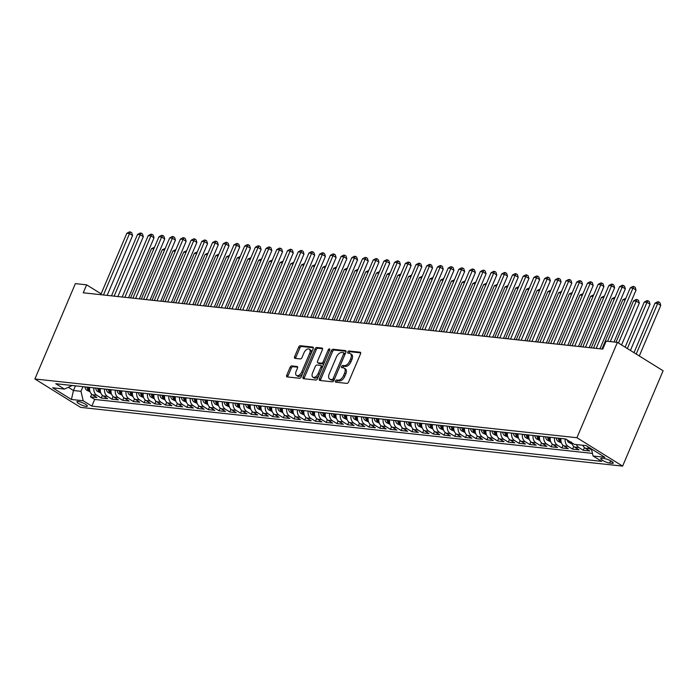 <?xml version="1.0" encoding="UTF-8"?>
<svg xmlns="http://www.w3.org/2000/svg" width="698" height="698" viewBox="0 0 698 698"><rect width="100%" height="100%" fill="white"/><g stroke="black" fill="none" stroke-linecap="round" stroke-linejoin="round"><path stroke-width="1.05" d="M335.441 381.012A1.213 0.689 -58.1 0 0 335.537 382.129A1.213 0.689 -58.1 0 0 335.721 382.19L346.889 383.394A1.736 0.986 -58.1 0 0 348.599 381.954L360.526 353.869A1.736 0.986 -58.1 0 0 360.386 352.281A1.736 0.986 -58.1 0 0 360.133 352.202L348.956 350.989A1.213 0.689 -58.1 0 0 347.761 352.001A1.213 0.689 -58.1 0 0 347.857 353.109A1.213 0.689 -58.1 0 0 348.032 353.171L349.48 353.328A5.558 3.158 -58.1 0 1 350.291 353.598A5.558 3.158 -58.1 0 1 350.728 358.685L349.733 361.023A5.558 3.158 -58.1 0 1 344.245 365.647L342.805 365.49A1.213 0.689 -58.1 0 0 341.601 366.511A1.213 0.689 -58.1 0 0 341.697 367.619A1.213 0.689 -58.1 0 0 341.872 367.68L343.32 367.837A5.558 3.158 -58.1 0 1 344.131 368.108A5.558 3.158 -58.1 0 1 344.568 373.194L343.573 375.533A5.558 3.158 -58.1 0 1 338.094 380.157L336.645 380A1.213 0.689 -58.1 0 0 335.441 381.012M344.131 368.108L345.37 368.876A5.558 3.158 -58.1 0 1 345.798 373.962L344.812 376.301A5.558 3.158 -58.1 0 1 339.324 380.925L337.876 380.768A1.213 0.689 -58.1 0 0 336.68 381.78A1.213 0.689 -58.1 0 0 336.549 382.277M360.709 352.891L350.195 351.757A1.213 0.689 -58.1 0 0 349 352.769A1.213 0.689 -58.1 0 0 348.869 353.258M350.291 353.598L351.53 354.366A5.558 3.158 -58.1 0 1 351.958 359.453L350.963 361.791A5.558 3.158 -58.1 0 1 345.484 366.415L344.035 366.258A1.213 0.689 -58.1 0 0 342.84 367.27A1.213 0.689 -58.1 0 0 342.709 367.767M86.081 406.384A5.663 1.23 -157 0 0 87.337 406.14A5.663 1.23 -157 0 0 84.179 403.531A5.663 1.23 -157 0 0 78.176 401.472A5.663 1.23 -157 0 0 76.92 401.716A5.663 1.23 -157 0 0 80.078 404.325A5.663 1.23 -157 0 0 86.081 406.384M291.781 365.918A1.736 0.986 -58.1 0 0 290.071 367.366L286.721 375.245A1.736 0.986 -58.1 0 0 286.861 376.833A1.736 0.986 -58.1 0 0 287.114 376.92L299.521 378.264A1.736 0.986 -58.1 0 0 301.231 376.815L313.158 348.738A1.736 0.986 -58.1 0 0 313.018 347.15A1.736 0.986 -58.1 0 0 312.765 347.063L300.358 345.719A1.736 0.986 -58.1 0 0 298.639 347.168L294.608 356.678A1.736 0.986 -58.1 0 0 294.739 358.266A1.736 0.986 -58.1 0 0 294.992 358.353L300.306 358.929A1.736 0.986 -58.1 0 0 302.016 357.481L304.023 352.769A4.642 2.644 -58.1 0 1 309.284 349.122A4.642 2.644 -58.1 0 1 309.642 353.371L301.798 371.86A4.642 2.644 -58.1 0 1 296.537 375.498A4.642 2.644 -58.1 0 1 296.17 371.249L297.479 368.169A1.736 0.986 -58.1 0 0 297.348 366.581A1.736 0.986 -58.1 0 0 297.095 366.494L291.781 365.918L293.02 366.686A1.736 0.986 -58.1 0 0 291.302 368.134L287.96 376.013A1.736 0.986 -58.1 0 0 287.777 376.99M576.923 437.725L617.398 342.369L606.152 341.148L602.784 349.096L83.254 292.794L86.622 284.845L75.375 283.632L34.9 378.979L576.923 437.725L622.625 466.116L80.602 407.379L34.9 378.979M319.422 378.787A1.736 0.986 -58.1 0 0 319.562 380.375A1.736 0.986 -58.1 0 0 319.815 380.462L332.222 381.806A1.736 0.986 -58.1 0 0 333.932 380.358L345.85 352.281A1.736 0.986 -58.1 0 0 345.719 350.693A1.736 0.986 -58.1 0 0 345.466 350.605L333.059 349.262A1.736 0.986 -58.1 0 0 331.341 350.71L319.422 378.787L320.661 379.555A1.736 0.986 -58.1 0 0 320.478 380.532M315.871 380.035L303.464 378.691A1.736 0.986 -58.1 0 1 303.211 378.604A1.736 0.986 -58.1 0 1 303.072 377.016L314.99 348.939A1.736 0.986 -58.1 0 1 316.709 347.491L322.014 348.066A1.736 0.986 -58.1 0 1 322.275 348.154A1.736 0.986 -58.1 0 1 322.406 349.742L317.573 361.128A1.736 0.986 -58.1 0 0 317.712 362.716A1.736 0.986 -58.1 0 0 317.965 362.803L321.481 363.187A1.736 0.986 -58.1 0 0 323.2 361.739L328.235 349.881A1.213 0.689 -58.1 0 1 329.604 348.93A1.213 0.689 -58.1 0 1 329.7 350.038L317.581 378.586A1.736 0.986 -58.1 0 1 315.871 380.035M91.691 394.187L90.548 396.874L96.97 397.572L92.468 394.771L96.752 395.243A7.076 5.61 -83.8 0 1 93.925 387.852M102.405 395.347L101.254 398.043L107.684 398.733L103.173 395.932L107.457 396.403A7.076 5.61 -83.8 0 1 104.639 389.013M113.111 396.508L111.968 399.204L118.398 399.893L113.887 397.092L118.171 397.563A7.076 5.61 -83.8 0 1 115.353 390.173M123.825 397.668L122.682 400.364L129.113 401.053L124.602 398.253L128.886 398.724A7.076 5.61 -83.8 0 1 126.059 391.334M134.54 398.828L133.397 401.524L139.818 402.223L135.316 399.422L139.6 399.884A7.076 5.61 -83.8 0 1 136.773 392.494M145.245 399.989L144.102 402.685L150.532 403.383L146.022 400.582L150.306 401.045A7.076 5.61 -83.8 0 1 147.487 393.655M155.959 401.149L154.816 403.845L161.247 404.543L156.736 401.743L161.02 402.205A7.076 5.61 -83.8 0 1 158.202 394.815M166.674 402.31L165.531 405.006L171.952 405.704L167.45 402.903L171.734 403.365A7.076 5.61 -83.8 0 1 168.907 395.975M177.388 403.47L176.245 406.166L182.667 406.864L178.165 404.063L182.448 404.526A7.076 5.61 -83.8 0 1 179.622 397.136M188.094 404.631L186.951 407.327L193.381 408.025L188.87 405.224L193.154 405.686A7.076 5.61 -83.8 0 1 190.336 398.296M198.808 405.791L197.665 408.487L204.095 409.185L199.584 406.384L203.868 406.847A7.076 5.61 -83.8 0 1 201.05 399.457M209.522 406.951L208.379 409.647L214.801 410.345L210.299 407.545L214.583 408.007A7.076 5.61 -83.8 0 1 211.756 400.617M220.236 408.112L219.085 410.808L225.515 411.506L221.004 408.705L225.297 409.168A7.076 5.61 -83.8 0 1 222.47 401.778M230.942 409.272L229.799 411.968L236.229 412.666L231.719 409.866L236.003 410.328A7.076 5.61 -83.8 0 1 233.184 402.947M241.656 410.433L240.513 413.129L246.944 413.827L242.433 411.026L246.717 411.488A7.076 5.61 -83.8 0 1 243.899 404.107M252.371 411.593L251.228 414.289L257.649 414.987L253.147 412.186L257.431 412.649A7.076 5.61 -83.8 0 1 254.604 405.268M263.085 412.754L261.933 415.45L268.364 416.148L263.853 413.347L268.137 413.809A7.076 5.61 -83.8 0 1 265.319 406.428M273.791 413.923L272.648 416.61L279.078 417.308L274.567 414.507L278.851 414.97A7.076 5.61 -83.8 0 1 276.033 407.588M284.505 415.083L283.362 417.77L289.792 418.468L285.281 415.668L289.565 416.13A7.076 5.61 -83.8 0 1 286.738 408.749M295.219 416.244L294.076 418.931L300.498 419.629L295.996 416.828L300.28 417.299A7.076 5.61 -83.8 0 1 297.453 409.909M305.925 417.404L304.782 420.1L311.212 420.789L306.701 417.989L310.985 418.46A7.076 5.61 -83.8 0 1 308.167 411.07M316.639 418.564L315.496 421.26L321.926 421.95L317.416 419.149L321.699 419.62A7.076 5.61 -83.8 0 1 318.881 412.23M327.353 419.725L326.21 422.421L332.632 423.11L328.13 420.309L332.414 420.781A7.076 5.61 -83.8 0 1 329.587 413.391M338.068 420.885L336.925 423.581L343.346 424.279L338.844 421.479L343.128 421.941A7.076 5.61 -83.8 0 1 340.301 414.551M348.773 422.046L347.63 424.742L354.061 425.44L349.55 422.639L353.834 423.101A7.076 5.61 -83.8 0 1 351.015 415.711M359.487 423.206L358.344 425.902L364.775 426.6L360.264 423.799L364.548 424.262A7.076 5.61 -83.8 0 1 361.73 416.872M370.202 424.367L369.059 427.063L375.48 427.761L370.978 424.96L375.262 425.422A7.076 5.61 -83.8 0 1 372.435 418.032M380.916 425.527L379.764 428.223L386.195 428.921L381.684 426.12L385.977 426.583A7.076 5.61 -83.8 0 1 383.15 419.193M391.622 426.687L390.479 429.383L396.909 430.081L392.398 427.281L396.682 427.743A7.076 5.61 -83.8 0 1 393.864 420.353M402.336 427.848L401.193 430.544L407.623 431.242L403.112 428.441L407.396 428.904A7.076 5.61 -83.8 0 1 404.578 421.513M413.05 429.008L411.907 431.704L418.329 432.402L413.827 429.602L418.111 430.064A7.076 5.61 -83.8 0 1 415.284 422.674M423.765 430.169L422.613 432.865L429.043 433.563L424.532 430.762L428.816 431.224A7.076 5.61 -83.8 0 1 425.998 423.834M434.47 431.329L433.327 434.025L439.757 434.723L435.247 431.922L439.531 432.385A7.076 5.61 -83.8 0 1 436.712 425.003M445.184 432.49L444.041 435.186L450.472 435.884L445.961 433.083L450.245 433.545A7.076 5.61 -83.8 0 1 447.418 426.164M455.899 433.65L454.756 436.346L461.177 437.044L456.675 434.243L460.959 434.706A7.076 5.61 -83.8 0 1 458.132 427.324M466.604 434.81L465.461 437.506L471.892 438.204L467.381 435.404L471.665 435.866A7.076 5.61 -83.8 0 1 468.847 428.485M477.319 435.98L476.176 438.667L482.606 439.365L478.095 436.564L482.379 437.027A7.076 5.61 -83.8 0 1 479.561 429.645M488.033 437.14L486.89 439.827L493.312 440.525L488.809 437.725L493.093 438.196A7.076 5.61 -83.8 0 1 490.266 430.806M498.747 438.3L497.604 440.996L504.026 441.686L499.515 438.885L503.808 439.356A7.076 5.61 -83.8 0 1 500.981 431.966M509.453 439.461L508.31 442.157L514.74 442.846L510.229 440.045L514.513 440.517A7.076 5.61 -83.8 0 1 511.695 433.126M520.167 440.621L519.024 443.317L525.454 444.007L520.944 441.206L525.228 441.677A7.076 5.61 -83.8 0 1 522.409 434.287M530.881 441.782L529.738 444.478L536.16 445.176L531.658 442.375L535.942 442.837A7.076 5.61 -83.8 0 1 533.115 435.447M541.596 442.942L540.444 445.638L546.874 446.336L542.363 443.535L546.656 443.998A7.076 5.61 -83.8 0 1 543.829 436.608M552.301 444.103L551.158 446.799L557.589 447.497L553.078 444.696L557.362 445.158A7.076 5.61 -83.8 0 1 554.544 437.768M563.016 445.263L561.873 447.959L568.303 448.657L563.792 445.856L568.076 446.319A7.076 5.61 -83.8 0 1 565.249 438.929M573.73 446.423L572.587 449.119L579.008 449.817L574.506 447.017L578.79 447.479A7.076 5.61 -83.8 0 1 576.443 444.574M584.444 447.584L583.292 450.28L589.723 450.978L585.212 448.177A7.076 5.61 -83.8 0 1 582.874 445.272M604.363 458.56L602.008 458.307A5.479 1.187 -157 0 0 600.786 458.542A5.479 1.187 -157 0 0 603.849 461.073A5.479 1.187 -157 0 0 609.668 463.062L612.024 463.324A5.479 1.187 -157 0 0 613.237 463.079A5.479 1.187 -157 0 0 610.183 460.558A5.479 1.187 -157 0 0 604.363 458.56M90.548 396.874L94.684 399.448L91.848 406.123L601.737 461.378L593.091 456.012L591.407 448.919M91.848 406.123L83.202 400.748L71.423 399.474L52.647 387.809L64.434 389.091L55.788 383.717L565.677 438.972L574.323 444.347L586.102 445.621L604.878 457.286L593.091 456.012M591.66 449.983L589.496 448.64A7.076 5.61 -83.8 0 1 587.524 446.511M583.292 450.28L578.79 447.479M572.587 449.119L568.076 446.319M561.873 447.959L557.362 445.158M551.158 446.799L546.656 443.998M540.444 445.638L535.942 442.837M529.738 444.478L525.228 441.677M519.024 443.317L514.513 440.517M508.31 442.157L503.808 439.356M497.604 440.996L493.093 438.196M486.89 439.827L482.379 437.027M476.176 438.667L471.665 435.866M465.461 437.506L460.959 434.706M454.756 436.346L450.245 433.545M444.041 435.186L439.531 432.385M433.327 434.025L428.816 431.224M422.613 432.865L418.111 430.064M411.907 431.704L407.396 428.904M401.193 430.544L396.682 427.743M390.479 429.383L385.977 426.583M379.764 428.223L375.262 425.422M369.059 427.063L364.548 424.262M358.344 425.902L353.834 423.101M347.63 424.742L343.128 421.941M336.925 423.581L332.414 420.781M326.21 422.421L321.699 419.62M315.496 421.26L310.985 418.46M304.782 420.1L300.28 417.299M294.076 418.931L289.565 416.13M283.362 417.77L278.851 414.97M272.648 416.61L268.137 413.809M261.933 415.45L257.431 412.649M251.228 414.289L246.717 411.488M240.513 413.129L236.003 410.328M229.799 411.968L225.297 409.168M219.085 410.808L214.583 408.007M208.379 409.647L203.868 406.847M197.665 408.487L193.154 405.686M186.951 407.327L182.448 404.526M176.245 406.166L171.734 403.365M165.531 405.006L161.02 402.205M154.816 403.845L150.306 401.045M144.102 402.685L139.6 399.884M133.397 401.524L128.886 398.724M122.682 400.364L118.171 397.563M111.968 399.204L107.457 396.403M101.254 398.043L96.752 395.243M94.684 399.448L592.471 453.395M75.445 385.846L73.465 390.514L80.959 391.325L82.94 386.657M617.398 342.369L663.1 370.76L622.625 466.116M101.123 293.849L86.622 284.845M68.413 387.373L73.465 390.514L71.423 399.474M72.199 385.497L64.434 389.091M571.749 442.75A7.076 5.61 96.2 0 0 574.506 447.017M560.965 438.466A7.076 5.61 96.2 0 0 563.792 445.856M550.26 437.306A7.076 5.61 96.2 0 0 553.078 444.696M539.545 436.145A7.076 5.61 96.2 0 0 542.363 443.535M528.831 434.985A7.076 5.61 96.2 0 0 531.658 442.375M518.117 433.824A7.076 5.61 96.2 0 0 520.944 441.206M507.411 432.664A7.076 5.61 96.2 0 0 510.229 440.045M496.697 431.504A7.076 5.61 96.2 0 0 499.515 438.885M485.983 430.343A7.076 5.61 96.2 0 0 488.809 437.725M475.277 429.183A7.076 5.61 96.2 0 0 478.095 436.564M464.563 428.014A7.076 5.61 96.2 0 0 467.381 435.404M453.848 426.853A7.076 5.61 96.2 0 0 456.675 434.243M443.134 425.693A7.076 5.61 96.2 0 0 445.961 433.083M432.428 424.532A7.076 5.61 96.2 0 0 435.247 431.922M421.714 423.372A7.076 5.61 96.2 0 0 424.532 430.762M411 422.211A7.076 5.61 96.2 0 0 413.827 429.602M400.286 421.051A7.076 5.61 96.2 0 0 403.112 428.441M389.58 419.891A7.076 5.61 96.2 0 0 392.398 427.281M378.866 418.73A7.076 5.61 96.2 0 0 381.684 426.12M368.151 417.57A7.076 5.61 96.2 0 0 370.978 424.96M357.437 416.409A7.076 5.61 96.2 0 0 360.264 423.799M346.731 415.249A7.076 5.61 96.2 0 0 349.55 422.639M336.017 414.089A7.076 5.61 96.2 0 0 338.844 421.479M325.303 412.928A7.076 5.61 96.2 0 0 328.13 420.309M314.597 411.768A7.076 5.61 96.2 0 0 317.416 419.149M303.883 410.607A7.076 5.61 96.2 0 0 306.701 417.989M293.169 409.447A7.076 5.61 96.2 0 0 295.996 416.828M282.454 408.286A7.076 5.61 96.2 0 0 285.281 415.668M271.749 407.117A7.076 5.61 96.2 0 0 274.567 414.507M261.035 405.957A7.076 5.61 96.2 0 0 263.853 413.347M250.32 404.796A7.076 5.61 96.2 0 0 253.147 412.186M239.606 403.636A7.076 5.61 96.2 0 0 242.433 411.026M228.9 402.476A7.076 5.61 96.2 0 0 231.719 409.866M218.186 401.315A7.076 5.61 96.2 0 0 221.004 408.705M207.472 400.155A7.076 5.61 96.2 0 0 210.299 407.545M196.757 398.994A7.076 5.61 96.2 0 0 199.584 406.384M186.052 397.834A7.076 5.61 96.2 0 0 188.87 405.224M175.338 396.673A7.076 5.61 96.2 0 0 178.165 404.063M164.623 395.513A7.076 5.61 96.2 0 0 167.45 402.903M153.918 394.353A7.076 5.61 96.2 0 0 156.736 401.743M143.203 393.192A7.076 5.61 96.2 0 0 146.022 400.582M132.489 392.032A7.076 5.61 96.2 0 0 135.316 399.422M121.775 390.871A7.076 5.61 96.2 0 0 124.602 398.253M111.069 389.711A7.076 5.61 96.2 0 0 113.887 397.092M100.355 388.55A7.076 5.61 96.2 0 0 103.173 395.932M89.641 387.39A7.076 5.61 96.2 0 0 92.468 394.771M80.959 391.325L83.202 400.748M346.042 351.303L334.29 350.03A1.736 0.986 -58.1 0 0 332.58 351.478L320.661 379.555M331.995 379.494A1.213 0.689 -58.1 0 0 333.19 378.482L343.652 353.842A1.213 0.689 -58.1 0 0 343.556 352.726A1.213 0.689 -58.1 0 0 343.381 352.665L341.854 352.499A5.558 3.158 -58.1 0 0 336.375 357.132L329.22 373.98A5.558 3.158 -58.1 0 0 329.657 379.058A5.558 3.158 -58.1 0 0 330.468 379.337L333.225 380.262A1.213 0.689 -58.1 0 0 334.298 379.503M344.978 354.348A1.213 0.689 -58.1 0 0 344.795 353.493A1.213 0.689 -58.1 0 0 344.62 353.432M329.657 379.058L330.887 379.825A5.558 3.158 -58.1 0 0 331.698 380.096L330.468 379.337M333.225 380.262L331.698 380.096M322.589 348.764L317.939 348.258A1.736 0.986 -58.1 0 0 316.229 349.707L304.311 377.784A1.736 0.986 -58.1 0 0 304.127 378.761M318.75 363.292A1.736 0.986 -58.1 0 0 318.942 363.484A1.736 0.986 -58.1 0 0 319.195 363.571L322.72 363.955A1.736 0.986 -58.1 0 0 324.282 362.803M312.556 372.941A4.642 2.644 -58.1 0 0 312.922 377.19A4.642 2.644 -58.1 0 0 318.183 373.552L320.949 367.043A1.736 0.986 -58.1 0 0 320.81 365.455A1.736 0.986 -58.1 0 0 320.556 365.368L317.032 364.984A1.736 0.986 -58.1 0 0 315.322 366.433L312.556 372.941M312.922 377.19L314.152 377.958A4.642 2.644 -58.1 0 0 319.187 374.817M322.293 367.506A1.736 0.986 -58.1 0 0 322.048 366.223A1.736 0.986 -58.1 0 0 321.795 366.136M297.671 367.192L293.02 366.686M296.537 375.498L297.767 376.266A4.642 2.644 -58.1 0 0 302.801 373.125M311.072 353.642A4.642 2.644 -58.1 0 0 310.523 349.89L309.284 349.122M313.341 347.761L301.588 346.487A1.736 0.986 -58.1 0 0 299.878 347.936L295.839 357.446A1.736 0.986 -58.1 0 0 295.655 358.423M639.298 355.971L660.762 305.401L657.673 303.49L654.994 303.194L633.993 352.673M636.21 354.052L657.673 303.49L658.668 301.911L659.907 302.679L660.762 305.401M654.994 303.194L657.603 301.789L658.668 301.911M614.004 342.003L636.053 290.054L632.973 288.143L610.279 341.601M630.294 287.846L632.894 286.442L633.967 286.564L632.973 288.143L630.294 287.846L607.6 341.305M633.967 286.564L635.206 287.332L636.053 290.054M630.425 350.466L650.047 304.241L646.959 302.321L644.28 302.033L625.12 347.168M627.336 348.546L646.959 302.321L647.962 300.751L649.192 301.519L650.047 304.241M644.28 302.033L646.889 300.629L647.962 300.751M572.133 444.033L568.853 442.506A4.685 3.717 -83.8 0 1 567.116 439.871M621.56 344.952L639.333 303.08L636.244 301.161L633.566 300.873L616.02 342.221M569.716 441.485A4.685 3.717 96.2 0 0 570.039 441.956L571.33 442.096M618.472 343.032L636.244 301.161L637.248 299.59L638.478 300.358L639.333 303.08M633.566 300.873L636.175 299.468L637.248 299.59M561.419 442.872L558.138 441.345A4.685 3.717 -83.8 0 1 556.28 437.96M558.321 438.178A4.685 3.717 96.2 0 0 559.334 440.796L560.616 440.935A4.685 3.717 -83.8 0 1 559.604 438.318M560.878 441.441L560.616 440.935M625.146 299.966L622.86 299.712L601.938 349.009M622.86 299.712L625.836 298.351M550.705 441.712L547.424 440.185A4.685 3.717 -83.8 0 1 545.574 436.8M547.607 437.018A4.685 3.717 96.2 0 0 548.619 439.635L549.902 439.775A4.685 3.717 -83.8 0 1 548.89 437.157M550.164 440.281L549.902 439.775M614.441 298.805L612.146 298.552L591.223 347.848M612.146 298.552L615.121 297.191M599.922 348.791L625.347 288.893L622.258 286.983L596.188 348.381M619.58 286.686L622.188 285.281L623.253 285.403L622.258 286.983L619.58 286.686L593.518 348.093M623.253 285.403L624.492 286.171L625.347 288.893M589.208 347.63L614.633 287.733L611.544 285.814L585.482 347.22M608.865 285.526L611.474 284.121L612.547 284.243L611.544 285.814L608.865 285.526L582.804 346.932M612.547 284.243L613.778 285.011L614.633 287.733M578.502 346.461L603.918 286.573L600.83 284.653L574.768 346.06M598.151 284.365L600.76 282.96L601.833 283.083L600.83 284.653L598.151 284.365L572.09 345.772M601.833 283.083L603.072 283.85L603.918 286.573M567.788 345.301L593.213 285.412L590.124 283.493L564.054 344.899M587.446 283.205L590.046 281.8L591.119 281.922L590.124 283.493L587.446 283.205L561.375 344.611M591.119 281.922L592.358 282.69L593.213 285.412M539.99 440.551L536.71 439.025A4.685 3.717 -83.8 0 1 534.86 435.639M536.893 435.857A4.685 3.717 96.2 0 0 537.905 438.475L539.188 438.614A4.685 3.717 -83.8 0 1 538.184 435.997M539.458 439.121L539.188 438.614M603.726 297.636L601.432 297.392L580.509 346.679M601.432 297.392L604.407 296.031M557.074 344.14L582.498 284.252L579.41 282.332L553.348 343.739M576.731 282.044L579.34 280.64L580.404 280.762L579.41 282.332L576.731 282.044L550.67 343.451M580.404 280.762L581.643 281.521L582.498 284.252M529.285 439.391L526.004 437.864A4.685 3.717 -83.8 0 1 524.146 434.479M526.179 434.697A4.685 3.717 96.2 0 0 527.191 437.314L528.482 437.454A4.685 3.717 -83.8 0 1 527.47 434.837M528.744 437.96L528.482 437.454M593.012 296.476L590.717 296.231L569.795 345.519M590.717 296.231L593.701 294.87M546.36 342.98L571.784 283.091L568.696 281.172L542.634 342.578M566.017 280.884L568.626 279.479L569.699 279.593L568.696 281.172L566.017 280.884L539.955 342.29M569.699 279.593L570.929 280.36L571.784 283.091M518.57 438.231L515.29 436.704A4.685 3.717 -83.8 0 1 513.431 433.318M515.473 433.537A4.685 3.717 96.2 0 0 516.485 436.154L517.768 436.294A4.685 3.717 -83.8 0 1 516.756 433.676M518.029 436.8L517.768 436.294M582.298 295.315L580.012 295.071L559.089 344.358M580.012 295.071L582.987 293.71M535.654 341.819L561.07 281.931L557.981 280.011L531.92 341.418M555.303 279.724L557.911 278.319L558.985 278.432L557.981 280.011L555.303 279.724L529.241 341.13M558.985 278.432L560.224 279.2L561.07 281.931M507.856 437.07L504.575 435.543A4.685 3.717 -83.8 0 1 502.726 432.149M504.759 432.376A4.685 3.717 96.2 0 0 505.771 434.994L507.053 435.133A4.685 3.717 -83.8 0 1 506.041 432.516M507.315 435.639L507.053 435.133M571.592 294.155L569.298 293.91L548.375 343.198M569.298 293.91L572.273 292.549M524.94 340.659L550.364 280.771L547.276 278.851L521.205 340.258M544.597 278.563L547.206 277.158L548.27 277.272L547.276 278.851L544.597 278.563L518.527 339.97M548.27 277.272L549.509 278.04L550.364 280.771M497.15 435.91L493.87 434.383A4.685 3.717 -83.8 0 1 492.011 430.989M494.044 431.216A4.685 3.717 96.2 0 0 495.057 433.833L496.339 433.964A4.685 3.717 -83.8 0 1 495.336 431.355M496.61 434.479L496.339 433.964M560.878 292.994L558.583 292.75L537.661 342.037M558.583 292.75L561.558 291.389M486.436 434.749L483.156 433.222A4.685 3.717 -83.8 0 1 481.297 429.828M483.339 430.055A4.685 3.717 96.2 0 0 484.342 432.664L485.634 432.804A4.685 3.717 -83.8 0 1 484.621 430.195M485.895 433.318L485.634 432.804M550.164 291.834L547.869 291.589L526.946 340.877M547.869 291.589L550.853 290.22M475.722 433.589L472.441 432.062A4.685 3.717 -83.8 0 1 470.592 428.668M472.625 428.895A4.685 3.717 96.2 0 0 473.637 431.504L474.919 431.643A4.685 3.717 -83.8 0 1 473.907 429.034M475.181 432.158L474.919 431.643M539.449 290.673L537.163 290.429L516.241 339.717M537.163 290.429L540.139 289.059M465.008 432.428L461.727 430.893A4.685 3.717 -83.8 0 1 459.877 427.508M461.91 427.734A4.685 3.717 96.2 0 0 462.922 430.343L464.205 430.483A4.685 3.717 -83.8 0 1 463.193 427.874M464.467 430.998L464.205 430.483M528.744 289.513L526.449 289.269L505.526 338.556M526.449 289.269L529.424 287.899M454.302 431.268L451.021 429.732A4.685 3.717 -83.8 0 1 449.163 426.347M451.196 426.574A4.685 3.717 96.2 0 0 452.208 429.183L453.499 429.322A4.685 3.717 -83.8 0 1 452.487 426.705M453.761 429.837L453.499 429.322M518.029 288.353L515.735 288.108L494.812 337.396M515.735 288.108L518.71 286.738M443.588 430.108L440.307 428.572A4.685 3.717 -83.8 0 1 438.449 425.187M440.49 425.405A4.685 3.717 96.2 0 0 441.494 428.022L442.785 428.162A4.685 3.717 -83.8 0 1 441.773 425.544M443.047 428.677L442.785 428.162M507.315 287.192L505.029 286.948L484.098 336.235M505.029 286.948L508.004 285.578M432.873 428.947L429.593 427.412A4.685 3.717 -83.8 0 1 427.743 424.026M429.776 424.244A4.685 3.717 96.2 0 0 430.788 426.862L432.071 427.002A4.685 3.717 -83.8 0 1 431.059 424.384M432.332 427.516L432.071 427.002M496.61 286.032L494.315 285.779L473.392 335.075M494.315 285.779L497.29 284.418M422.159 427.787L418.879 426.251A4.685 3.717 -83.8 0 1 417.029 422.866M419.062 423.084A4.685 3.717 96.2 0 0 420.074 425.701L421.356 425.841A4.685 3.717 -83.8 0 1 420.344 423.224M421.618 426.356L421.356 425.841M485.895 284.871L483.601 284.618L462.678 333.914M483.601 284.618L486.576 283.257M411.454 426.626L408.173 425.091A4.685 3.717 -83.8 0 1 406.315 421.705M408.347 421.924A4.685 3.717 96.2 0 0 409.36 424.541L410.651 424.681A4.685 3.717 -83.8 0 1 409.639 422.063M410.913 425.195L410.651 424.681M475.181 283.711L472.886 283.458L451.964 332.754M472.886 283.458L475.862 282.097M400.739 425.466L397.459 423.93A4.685 3.717 -83.8 0 1 395.6 420.545M397.642 420.763A4.685 3.717 96.2 0 0 398.654 423.381L399.937 423.52A4.685 3.717 -83.8 0 1 398.924 420.903M400.198 424.035L399.937 423.52M464.467 282.55L462.181 282.297L441.258 331.594M462.181 282.297L465.156 280.936M390.025 424.297L386.744 422.77A4.685 3.717 -83.8 0 1 384.895 419.385M386.928 419.603A4.685 3.717 96.2 0 0 387.94 422.22L389.222 422.36A4.685 3.717 -83.8 0 1 388.21 419.742M389.484 422.875L389.222 422.36M453.761 281.39L451.466 281.137L430.544 330.433M451.466 281.137L454.442 279.776M379.311 423.136L376.03 421.609A4.685 3.717 -83.8 0 1 374.18 418.224M376.213 418.442A4.685 3.717 96.2 0 0 377.225 421.06L378.508 421.199A4.685 3.717 -83.8 0 1 377.505 418.582M378.778 421.714L378.508 421.199M443.047 280.23L440.752 279.977L419.83 329.273M440.752 279.977L443.727 278.615M514.225 339.498L539.65 279.61L536.561 277.691L510.5 339.097M533.883 277.403L536.492 275.998L537.565 276.111L536.561 277.691L533.883 277.403L507.821 338.809M537.565 276.111L538.795 276.879L539.65 279.61M503.511 338.338L528.936 278.45L525.847 276.53L499.785 337.937M523.168 276.242L525.777 274.838L526.85 274.951L525.847 276.53L523.168 276.242L497.107 337.649M526.85 274.951L528.081 275.719L528.936 278.45M492.805 337.178L518.221 277.289L515.133 275.37L489.071 336.776M512.463 275.082L515.063 273.677L516.136 273.791L515.133 275.37L512.463 275.082L486.393 336.48M516.136 273.791L517.375 274.558L518.221 277.289M482.091 336.017L507.516 276.129L504.427 274.209L478.357 335.616M501.749 273.921L504.357 272.517L505.422 272.63L504.427 274.209L501.749 273.921L475.678 335.319M505.422 272.63L506.661 273.398L507.516 276.129M471.377 334.857L496.802 274.968L493.713 273.049L467.651 334.455M491.034 272.761L493.643 271.356L494.716 271.47L493.713 273.049L491.034 272.761L464.973 334.159M494.716 271.47L495.946 272.237L496.802 274.968M460.671 333.696L486.087 273.808L482.999 271.888L456.937 333.295M480.32 271.601L482.929 270.196L484.002 270.309L482.999 271.888L480.32 271.601L454.258 332.998M484.002 270.309L485.232 271.077L486.087 273.808M449.957 332.536L475.373 272.648L472.293 270.728L446.223 332.126M469.614 270.44L472.214 269.035L473.288 269.149L472.293 270.728L469.614 270.44L443.544 331.838M473.288 269.149L474.527 269.917L475.373 272.648M439.243 331.376L464.667 271.487L461.579 269.568L435.508 330.965M458.9 269.271L461.509 267.875L462.573 267.988L461.579 269.568L458.9 269.271L432.839 330.678M462.573 267.988L463.812 268.756L464.667 271.487M428.528 330.215L453.953 270.327L450.864 268.407L424.803 329.805M448.186 268.111L450.795 266.715L451.868 266.828L450.864 268.407L448.186 268.111L422.124 329.517M451.868 266.828L453.098 267.596L453.953 270.327M417.823 329.055L443.239 269.158L440.15 267.247L414.089 328.645M437.471 266.95L440.08 265.545L441.153 265.668L440.15 267.247L437.471 266.95L411.41 328.357M441.153 265.668L442.392 266.435L443.239 269.158M407.109 327.894L432.533 267.997L429.445 266.086L403.374 327.484M426.766 265.79L429.366 264.385L430.439 264.507L429.445 266.086L426.766 265.79L400.696 327.196M430.439 264.507L431.678 265.275L432.533 267.997M396.394 326.734L421.819 266.837L418.73 264.926L392.669 326.324M416.052 264.629L418.66 263.225L419.725 263.347L418.73 264.926L416.052 264.629L389.99 326.036M419.725 263.347L420.964 264.114L421.819 266.837M368.605 421.976L365.324 420.449A4.685 3.717 -83.8 0 1 363.466 417.064M365.499 417.282A4.685 3.717 96.2 0 0 366.511 419.899L367.802 420.039A4.685 3.717 -83.8 0 1 366.79 417.421M368.064 420.554L367.802 420.039M432.332 279.069L430.038 278.816L409.115 328.112M430.038 278.816L433.022 277.455M357.891 420.815L354.61 419.289A4.685 3.717 -83.8 0 1 352.752 415.903M354.793 416.121A4.685 3.717 96.2 0 0 355.806 418.739L357.088 418.879A4.685 3.717 -83.8 0 1 356.076 416.261M357.35 419.385L357.088 418.879M421.618 277.909L419.332 277.656L398.41 326.952M419.332 277.656L422.307 276.295M347.176 419.655L343.896 418.128A4.685 3.717 -83.8 0 1 342.046 414.743M344.079 414.961A4.685 3.717 96.2 0 0 345.091 417.579L346.374 417.718A4.685 3.717 -83.8 0 1 345.362 415.101M346.636 418.224L346.374 417.718M410.913 276.748L408.618 276.495L387.695 325.783M408.618 276.495L411.593 275.134M336.471 418.495L333.19 416.968A4.685 3.717 -83.8 0 1 331.332 413.582M333.365 413.801A4.685 3.717 96.2 0 0 334.377 416.418L335.659 416.558A4.685 3.717 -83.8 0 1 334.656 413.94M335.93 417.064L335.659 416.558M400.198 275.579L397.904 275.335L376.981 324.622M397.904 275.335L400.879 273.974M385.68 325.573L411.105 265.676L408.016 263.757L381.954 325.163M405.337 263.469L407.946 262.064L409.019 262.186L408.016 263.757L405.337 263.469L379.276 324.875M409.019 262.186L410.25 262.954L411.105 265.676M374.974 324.404L400.39 264.516L397.302 262.596L371.24 324.003M394.623 262.308L397.232 260.904L398.305 261.026L397.302 262.596L394.623 262.308L368.561 323.715M398.305 261.026L399.544 261.794L400.39 264.516M364.26 323.244L389.685 263.355L386.596 261.436L360.526 322.842M383.917 261.148L386.526 259.743L387.591 259.865L386.596 261.436L383.917 261.148L357.847 322.555M387.591 259.865L388.83 260.624L389.685 263.355M353.546 322.083L378.97 262.195L375.882 260.275L349.82 321.682M373.203 259.988L375.812 258.583L376.885 258.696L375.882 260.275L373.203 259.988L347.142 321.394M376.885 258.696L378.115 259.464L378.97 262.195M325.757 417.334L322.476 415.807A4.685 3.717 -83.8 0 1 320.618 412.422M322.659 412.64A4.685 3.717 96.2 0 0 323.663 415.258L324.954 415.397A4.685 3.717 -83.8 0 1 323.942 412.78M325.216 415.903L324.954 415.397M389.484 274.419L387.189 274.174L366.267 323.462M387.189 274.174L390.173 272.813M342.831 320.923L368.256 261.035L365.167 259.115L339.106 320.522M362.489 258.827L365.098 257.422L366.171 257.536L365.167 259.115L362.489 258.827L336.427 320.234M366.171 257.536L367.401 258.304L368.256 261.035M315.042 416.174L311.762 414.647A4.685 3.717 -83.8 0 1 309.912 411.262M311.945 411.48A4.685 3.717 96.2 0 0 312.957 414.097L314.24 414.237A4.685 3.717 -83.8 0 1 313.228 411.619M314.501 414.743L314.24 414.237M378.77 273.258L376.484 273.014L355.561 322.301M376.484 273.014L379.459 271.653M332.126 319.763L357.542 259.874L354.453 257.955L328.392 319.361M351.783 257.667L354.383 256.262L355.457 256.375L354.453 257.955L351.783 257.667L325.713 319.073M355.457 256.375L356.695 257.143L357.542 259.874M304.328 415.013L301.047 413.486A4.685 3.717 -83.8 0 1 299.198 410.092M301.231 410.319A4.685 3.717 96.2 0 0 302.243 412.937L303.525 413.076A4.685 3.717 -83.8 0 1 302.513 410.459M303.787 413.582L303.525 413.076M368.064 272.098L365.769 271.854L344.847 321.141M365.769 271.854L368.745 270.492M321.412 318.602L346.836 258.714L343.748 256.794L317.677 318.201M341.069 256.506L343.678 255.102L344.742 255.215L343.748 256.794L341.069 256.506L314.999 317.913M344.742 255.215L345.981 255.983L346.836 258.714M293.622 413.853L290.342 412.326A4.685 3.717 -83.8 0 1 288.483 408.932M290.516 409.159A4.685 3.717 96.2 0 0 291.528 411.768L292.82 411.907A4.685 3.717 -83.8 0 1 291.808 409.298M293.081 412.422L292.82 411.907M357.35 270.937L355.055 270.693L334.133 319.981M355.055 270.693L358.03 269.332M310.697 317.442L336.122 257.553L333.033 255.634L306.972 317.04M330.355 255.346L332.963 253.941L334.037 254.055L333.033 255.634L330.355 255.346L304.293 316.752M334.037 254.055L335.267 254.822L336.122 257.553M282.908 412.693L279.628 411.166A4.685 3.717 -83.8 0 1 277.769 407.772M279.811 407.998A4.685 3.717 96.2 0 0 280.814 410.607L282.105 410.747A4.685 3.717 -83.8 0 1 281.093 408.138M282.367 411.262L282.105 410.747M346.636 269.777L344.35 269.533L323.418 318.82M344.35 269.533L347.325 268.163M299.992 316.281L325.408 256.393L322.319 254.473L296.257 315.88M319.64 254.185L322.249 252.781L323.322 252.894L322.319 254.473L319.64 254.185L293.579 315.583M323.322 252.894L324.553 253.662L325.408 256.393M272.194 411.532L268.913 409.996A4.685 3.717 -83.8 0 1 267.064 406.611M269.096 406.838A4.685 3.717 96.2 0 0 270.109 409.447L271.391 409.586A4.685 3.717 -83.8 0 1 270.379 406.978M271.653 410.101L271.391 409.586M335.93 268.617L333.635 268.372L312.713 317.66M333.635 268.372L336.611 267.002M289.277 315.121L314.693 255.232L311.613 253.313L285.543 314.719M308.935 253.025L311.535 251.62L312.608 251.734L311.613 253.313L308.935 253.025L282.865 314.423M312.608 251.734L313.847 252.501L314.693 255.232M261.48 410.372L258.199 408.836A4.685 3.717 -83.8 0 1 256.349 405.451M258.382 405.678A4.685 3.717 96.2 0 0 259.394 408.286L260.677 408.426A4.685 3.717 -83.8 0 1 259.665 405.808M260.939 408.941L260.677 408.426M325.216 267.456L322.921 267.212L301.998 316.499M322.921 267.212L325.896 265.842M278.563 313.96L303.988 254.072L300.899 252.153L274.829 313.559M298.221 251.865L300.829 250.46L301.894 250.573L300.899 252.153L298.221 251.865L272.159 313.262M301.894 250.573L303.133 251.341L303.988 254.072M250.774 409.211L247.493 407.676A4.685 3.717 -83.8 0 1 245.635 404.29M247.668 404.508A4.685 3.717 96.2 0 0 248.68 407.126L249.971 407.266A4.685 3.717 -83.8 0 1 248.959 404.648M250.233 407.78L249.971 407.266M314.501 266.296L312.207 266.051L291.284 315.339M312.207 266.051L315.182 264.682M267.849 312.8L293.273 252.912L290.185 250.992L264.123 312.399M287.506 250.704L290.115 249.299L291.188 249.413L290.185 250.992L287.506 250.704L261.445 312.102M291.188 249.413L292.418 250.181L293.273 252.912M240.06 408.051L236.779 406.515A4.685 3.717 -83.8 0 1 234.921 403.13M236.962 403.348A4.685 3.717 96.2 0 0 237.974 405.966L239.257 406.105A4.685 3.717 -83.8 0 1 238.245 403.488M239.519 406.62L239.257 406.105M303.787 265.135L301.501 264.891L280.579 314.179M301.501 264.891L304.476 263.521M257.143 311.64L282.559 251.751L279.47 249.832L253.409 311.238M276.792 249.544L279.401 248.139L280.474 248.252L279.47 249.832L276.792 249.544L250.73 310.942M280.474 248.252L281.713 249.02L282.559 251.751M229.345 406.89L226.065 405.355A4.685 3.717 -83.8 0 1 224.215 401.969M226.248 402.188A4.685 3.717 96.2 0 0 227.26 404.805L228.543 404.945A4.685 3.717 -83.8 0 1 227.531 402.327M228.804 405.459L228.543 404.945M293.081 263.975L290.787 263.722L269.864 313.018M290.787 263.722L293.762 262.361M246.429 310.479L271.854 250.591L268.765 248.671L242.695 310.069M266.086 248.375L268.686 246.979L269.76 247.092L268.765 248.671L266.086 248.375L240.016 309.781M269.76 247.092L270.999 247.86L271.854 250.591M218.631 405.73L215.35 404.194A4.685 3.717 -83.8 0 1 213.501 400.809M215.534 401.027A4.685 3.717 96.2 0 0 216.546 403.645L217.828 403.784A4.685 3.717 -83.8 0 1 216.825 401.167M218.099 404.299L217.828 403.784M282.367 262.814L280.072 262.561L259.15 311.858M280.072 262.561L283.048 261.2M235.715 309.319L261.139 249.43L258.051 247.511L231.989 308.909M255.372 247.214L257.981 245.818L259.054 245.932L258.051 247.511L255.372 247.214L229.31 308.621M259.054 245.932L260.284 246.699L261.139 249.43M207.925 404.57L204.645 403.034A4.685 3.717 -83.8 0 1 202.786 399.649M204.819 399.867A4.685 3.717 96.2 0 0 205.831 402.484L207.123 402.624A4.685 3.717 -83.8 0 1 206.111 400.006M207.385 403.139L207.123 402.624M271.653 261.654L269.358 261.401L248.436 310.697M269.358 261.401L272.342 260.04M225 308.158L250.425 248.27L247.336 246.35L221.275 307.748M244.658 246.054L247.267 244.658L248.34 244.771L247.336 246.35L244.658 246.054L218.596 307.46M248.34 244.771L249.57 245.539L250.425 248.27M197.211 403.4L193.931 401.874A4.685 3.717 -83.8 0 1 192.072 398.488M194.114 398.706A4.685 3.717 96.2 0 0 195.126 401.324L196.408 401.463A4.685 3.717 -83.8 0 1 195.396 398.846M196.67 401.978L196.408 401.463M260.939 260.494L258.653 260.241L237.73 309.537M258.653 260.241L261.628 258.879M214.295 306.998L239.711 247.101L236.622 245.19L210.56 306.588M233.952 244.893L236.552 243.489L237.625 243.611L236.622 245.19L233.952 244.893L207.882 306.3M237.625 243.611L238.864 244.379L239.711 247.101M186.497 402.24L183.216 400.713A4.685 3.717 -83.8 0 1 181.367 397.328M183.399 397.546A4.685 3.717 96.2 0 0 184.412 400.163L185.694 400.303A4.685 3.717 -83.8 0 1 184.682 397.686M185.956 400.818L185.694 400.303M250.233 259.333L247.938 259.08L227.016 308.376M247.938 259.08L250.914 257.719M203.58 305.837L229.005 245.94L225.916 244.03L199.846 305.427M223.238 243.733L225.847 242.328L226.911 242.45L225.916 244.03L223.238 243.733L197.168 305.139M226.911 242.45L228.15 243.218L229.005 245.94M175.791 401.08L172.511 399.553A4.685 3.717 -83.8 0 1 170.652 396.167M172.685 396.385A4.685 3.717 96.2 0 0 173.697 399.003L174.98 399.143A4.685 3.717 -83.8 0 1 173.977 396.525M175.25 399.657L174.98 399.143M239.519 258.173L237.224 257.92L216.301 307.216M237.224 257.92L240.199 256.559M192.866 304.677L218.291 244.78L215.202 242.86L189.141 304.267M212.524 242.572L215.132 241.168L216.206 241.29L215.202 242.86L212.524 242.572L186.462 303.979M216.206 241.29L217.436 242.058L218.291 244.78M165.077 399.919L161.796 398.392A4.685 3.717 -83.8 0 1 159.938 395.007M161.98 395.225A4.685 3.717 96.2 0 0 162.983 397.843L164.274 397.982A4.685 3.717 -83.8 0 1 163.262 395.365M164.536 398.488L164.274 397.982M228.804 257.012L226.51 256.759L205.587 306.056M226.51 256.759L229.494 255.398M182.152 303.508L207.576 243.619L204.488 241.7L178.426 303.106M201.809 241.412L204.418 240.007L205.491 240.129L204.488 241.7L201.809 241.412L175.748 302.819M205.491 240.129L206.721 240.897L207.576 243.619M154.363 398.759L151.082 397.232A4.685 3.717 -83.8 0 1 149.232 393.846M151.265 394.065A4.685 3.717 96.2 0 0 152.277 396.682L153.56 396.822A4.685 3.717 -83.8 0 1 152.548 394.204M153.822 397.328L153.56 396.822M218.09 255.852L215.804 255.599L194.882 304.895M215.804 255.599L218.779 254.238M171.446 302.347L196.862 242.459L193.782 240.54L167.712 301.946M191.104 240.252L193.704 238.847L194.777 238.969L193.782 240.54L191.104 240.252L165.033 301.658M194.777 238.969L196.016 239.737L196.862 242.459M143.648 397.598L140.368 396.071A4.685 3.717 -83.8 0 1 138.518 392.686M140.551 392.904A4.685 3.717 96.2 0 0 141.563 395.522L142.846 395.661A4.685 3.717 -83.8 0 1 141.834 393.044M143.107 396.167L142.846 395.661M207.385 254.683L205.09 254.438L184.167 303.726M205.09 254.438L208.065 253.077M160.732 301.187L186.157 241.299L183.068 239.379L156.998 300.786M180.389 239.091L182.998 237.686L184.063 237.809L183.068 239.379L180.389 239.091L154.328 300.498M184.063 237.809L185.302 238.568L186.157 241.299M132.943 396.438L129.662 394.911A4.685 3.717 -83.8 0 1 127.804 391.526M129.837 391.744A4.685 3.717 96.2 0 0 130.849 394.361L132.14 394.501A4.685 3.717 -83.8 0 1 131.128 391.883M132.402 395.007L132.14 394.501M196.67 253.522L194.376 253.278L173.453 302.566M194.376 253.278L197.351 251.917M150.018 300.027L175.442 240.138L172.354 238.219L146.292 299.625M169.675 237.931L172.284 236.526L173.357 236.639L172.354 238.219L169.675 237.931L143.614 299.337M173.357 236.639L174.587 237.407L175.442 240.138M122.229 395.277L118.948 393.751A4.685 3.717 -83.8 0 1 117.09 390.365M119.131 390.583A4.685 3.717 96.2 0 0 120.135 393.201L121.426 393.34A4.685 3.717 -83.8 0 1 120.414 390.723M121.688 393.846L121.426 393.34M185.956 252.362L183.67 252.118L162.739 301.405M183.67 252.118L186.645 250.756M139.312 298.866L164.728 238.978L161.639 237.058L135.578 298.465M158.961 236.77L161.57 235.366L162.643 235.479L161.639 237.058L158.961 236.77L132.899 298.177M162.643 235.479L163.873 236.247L164.728 238.978M111.514 394.117L108.234 392.59A4.685 3.717 -83.8 0 1 106.384 389.196M108.417 389.423A4.685 3.717 96.2 0 0 109.429 392.04L110.712 392.18A4.685 3.717 -83.8 0 1 109.699 389.563M110.973 392.686L110.712 392.18M175.25 251.201L172.956 250.957L152.033 300.245M172.956 250.957L175.931 249.596M128.598 297.706L154.014 237.817L150.934 235.898L124.863 297.304M148.255 235.61L150.855 234.205L151.928 234.319L150.934 235.898L148.255 235.61L122.185 297.016M151.928 234.319L153.167 235.086L154.014 237.817M100.8 392.957L97.519 391.43A4.685 3.717 -83.8 0 1 95.67 388.036M97.703 388.263A4.685 3.717 96.2 0 0 98.715 390.88L99.997 391.011A4.685 3.717 -83.8 0 1 98.985 388.402M100.268 391.526L99.997 391.011M164.536 250.041L162.241 249.797L141.319 299.084M162.241 249.797L165.217 248.436M117.883 296.545L143.308 236.657L140.219 234.737L114.158 296.144M137.541 234.449L140.15 233.045L141.214 233.158L140.219 234.737L137.541 234.449L111.479 295.856M141.214 233.158L142.453 233.926L143.308 236.657M90.094 391.796L86.814 390.269A4.685 3.717 -83.8 0 1 84.955 386.875M86.988 387.102A4.685 3.717 96.2 0 0 88 389.711L89.292 389.85A4.685 3.717 -83.8 0 1 88.28 387.242M89.553 390.365L89.292 389.85M153.822 248.881L151.527 248.636L130.605 297.924M151.527 248.636L154.511 247.267M107.169 295.385L132.594 235.496L129.505 233.577L103.444 294.984M126.827 233.289L129.435 231.884L130.509 231.998L129.505 233.577L126.827 233.289L100.765 294.696M130.509 231.998L131.739 232.766L132.594 235.496M585.212 448.177L589.496 448.64M612.565 462.041L612.024 463.324M610.628 460.793L609.668 463.062M339.324 380.925L338.094 380.157M344.812 376.301L343.573 375.533M345.798 373.962L344.568 373.194M344.035 366.258L342.805 365.49M345.484 366.415L344.245 365.647M350.963 361.791L349.733 361.023M351.958 359.453L350.728 358.685M350.195 351.757L348.956 350.989M360.578 352.473L360.133 352.202M337.876 380.768L336.645 380M332.58 351.478L331.341 350.71M334.29 350.03L333.059 349.262M345.911 350.885L345.466 350.605M334.412 379.241L333.19 378.482M344.873 354.593L343.652 353.842M304.311 377.784L303.072 377.016M316.229 349.707L314.99 348.939M317.939 348.258L316.709 347.491M322.459 348.346L322.014 348.066M319.195 363.571L317.965 362.803M322.72 363.955L321.481 363.187M324.413 362.498L323.2 361.739M329.447 350.64L328.235 349.881M319.396 374.311L318.183 373.552M322.162 367.802L320.949 367.043M297.531 366.773L297.095 366.494M303.019 372.619L301.798 371.86M310.863 354.13L309.642 353.371M295.839 357.446L294.608 356.678M299.878 347.936L298.639 347.168M301.588 346.487L300.358 345.719M313.21 347.342L312.765 347.063M287.96 376.013L286.721 375.245M291.302 368.134L290.071 367.366M568.94 442.549L571.767 442.855M558.226 441.389L561.061 441.694M559.866 439.539L559.334 440.796M547.511 440.229L550.347 440.534M549.152 438.379L548.619 439.635M536.806 439.068L539.633 439.374M538.437 437.218L537.905 438.475M526.091 437.908L528.927 438.213M527.723 436.058L527.191 437.314M515.377 436.747L518.213 437.053M517.017 434.898L516.485 436.154M504.663 435.578L507.498 435.892M506.303 433.737L505.771 434.994M493.957 434.418L496.784 434.732M495.589 432.577L495.057 433.833M483.243 433.257L486.078 433.571M484.874 431.416L484.342 432.664M472.529 432.097L475.364 432.411M474.169 430.247L473.637 431.504M461.814 430.936L464.65 431.242M463.455 429.087L462.922 430.343M451.109 429.776L453.936 430.081M452.74 427.926L452.208 429.183M440.394 428.616L443.23 428.921M442.035 426.766L441.494 428.022M429.68 427.455L432.516 427.761M431.32 425.606L430.788 426.862M418.966 426.295L421.801 426.6M420.606 424.445L420.074 425.701M408.26 425.134L411.087 425.44M409.892 423.285L409.36 424.541M397.546 423.974L400.382 424.279M399.186 422.124L398.654 423.381M386.832 422.814L389.667 423.119M388.472 420.964L387.94 422.22M376.126 421.653L378.953 421.958M377.758 419.803L377.225 421.06M365.412 420.493L368.247 420.798M367.043 418.643L366.511 419.899M354.697 419.332L357.533 419.638M356.338 417.483L355.806 418.739M343.983 418.172L346.819 418.477M345.623 416.322L345.091 417.579M333.278 417.011L336.104 417.317M334.909 415.162L334.377 416.418M322.563 415.851L325.399 416.156M324.204 414.001L323.663 415.258M311.849 414.691L314.685 414.996M313.489 412.841L312.957 414.097M301.135 413.521L303.97 413.835M302.775 411.68L302.243 412.937M290.429 412.361L293.256 412.675M292.061 410.52L291.528 411.768M279.715 411.201L282.55 411.515M281.355 409.36L280.814 410.607M269 410.04L271.836 410.345M270.641 408.19L270.109 409.447M258.295 408.88L261.122 409.185M259.926 407.03L259.394 408.286M247.581 407.719L250.408 408.025M249.212 405.87L248.68 407.126M236.866 406.559L239.702 406.864M238.507 404.709L237.974 405.966M226.152 405.398L228.988 405.704M227.792 403.549L227.26 404.805M215.446 404.238L218.273 404.543M217.078 402.388L216.546 403.645M204.732 403.078L207.568 403.383M206.364 401.228L205.831 402.484M194.018 401.917L196.853 402.223M195.658 400.067L195.126 401.324M183.304 400.757L186.139 401.062M184.944 398.907L184.412 400.163M172.598 399.596L175.425 399.902M174.23 397.747L173.697 399.003M161.884 398.436L164.719 398.741M163.524 396.586L162.983 397.843M151.169 397.275L154.005 397.581M152.81 395.426L152.277 396.682M140.455 396.115L143.291 396.42M142.095 394.265L141.563 395.522M129.749 394.955L132.576 395.26M131.381 393.105L130.849 394.361M119.035 393.794L121.871 394.1M120.675 391.944L120.135 393.201M108.321 392.625L111.157 392.939M109.961 390.784L109.429 392.04M97.615 391.465L100.442 391.779M99.247 389.624L98.715 390.88M86.901 390.304L89.737 390.618M88.533 388.463L88 389.711M344.795 353.493L343.556 352.726M318.942 363.484L317.712 362.716M322.048 366.223L320.81 365.455"/></g></svg>
